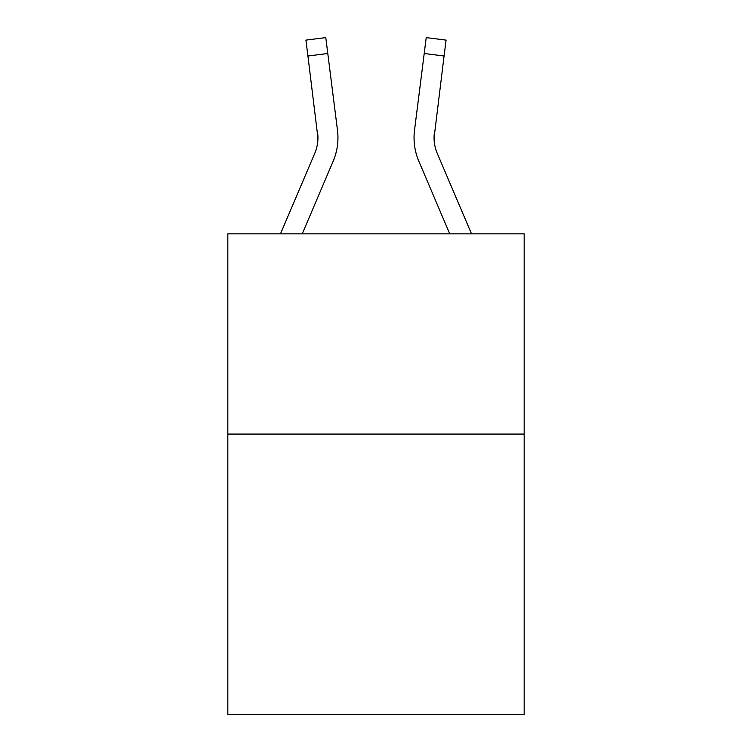 <?xml version="1.0" encoding="UTF-8"?>
<svg xmlns="http://www.w3.org/2000/svg" width="752" height="752" viewBox="0 0 752 752"><rect width="100%" height="100%" fill="white"/><g stroke="black" fill="none" stroke-linecap="round" stroke-linejoin="round"><path stroke-width="1.13" d="M524.172 434.073L524.172 714.4L227.828 714.4L227.828 233.834L524.172 233.834L524.172 434.073L227.828 434.073M302.248 233.834L333.155 161.248A60.075 60.075 0 0 0 337.479 130.19L327.787 53.495L307.925 56.005L305.914 40.11L325.785 37.6L327.787 53.495M337.178 127.784L337.479 130.19M437.269 153.408A40.044 40.044 93.2 0 1 434.383 132.7L434.073 137.785A40.044 40.044 93.2 0 0 437.269 153.408A40.044 40.044 93.2 0 1 434.073 137.785A40.044 40.044 93.2 0 0 437.269 153.408A40.044 40.044 93.2 0 1 434.073 137.785A40.044 40.044 93.2 0 0 437.269 153.408A40.044 40.044 93.2 0 1 434.073 137.785A40.044 40.044 93.2 0 0 437.269 153.408A40.044 40.044 93.2 0 1 434.073 137.785A40.044 40.044 93.2 0 0 437.269 153.408A40.044 40.044 93.2 0 1 434.073 137.785A40.044 40.044 93.2 0 0 437.269 153.408A40.044 40.044 93.2 0 1 434.073 137.785A40.044 40.044 93.2 0 0 437.269 153.408A40.044 40.044 93.2 0 1 434.073 137.785A40.044 40.044 93.2 0 0 437.269 153.408A40.044 40.044 93.2 0 1 434.073 137.785A40.044 40.044 93.2 0 0 437.269 153.408A40.044 40.044 93.2 0 1 434.073 137.785A40.044 40.044 93.2 0 0 437.269 153.408A40.044 40.044 93.2 0 1 434.073 137.785A40.044 40.044 93.2 0 0 437.269 153.408L471.513 233.834L437.269 153.408A40.044 40.044 93.2 0 1 434.073 137.785L444.075 56.005L424.213 53.495L426.215 37.6L446.086 40.11L426.215 37.6L446.086 40.11L426.215 37.6L446.086 40.11L426.215 37.6L446.086 40.11L426.215 37.6L446.086 40.11L426.215 37.6L446.086 40.11L426.215 37.6L446.086 40.11L426.215 37.6L446.086 40.11L426.215 37.6L446.086 40.11L426.215 37.6L446.086 40.11L426.215 37.6L446.086 40.11L426.215 37.6L446.086 40.11L426.215 37.6L446.086 40.11L426.215 37.6L446.086 40.11L426.215 37.6L446.086 40.11L426.215 37.6L446.086 40.11L426.215 37.6L446.086 40.11L426.215 37.6L446.086 40.11L426.215 37.6L446.086 40.11L426.215 37.6L446.086 40.11L426.215 37.6L446.086 40.11L444.075 56.005M449.752 233.834L418.845 161.248A60.075 60.075 93.2 0 1 414.521 130.19L424.213 53.495M280.487 233.834L314.731 153.408A40.044 40.044 0 0 0 317.927 137.795L307.925 56.005M314.731 153.408A40.044 40.044 0 0 0 317.927 137.795A40.044 40.044 0 0 1 314.731 153.408A40.044 40.044 0 0 0 317.617 132.7L317.927 137.785M337.958 137.691L337.883 140.652L337.958 137.691M305.914 40.11L325.785 37.6M414.042 137.691L414.117 140.652L414.042 137.691M414.521 130.19L414.822 127.784"/></g></svg>
